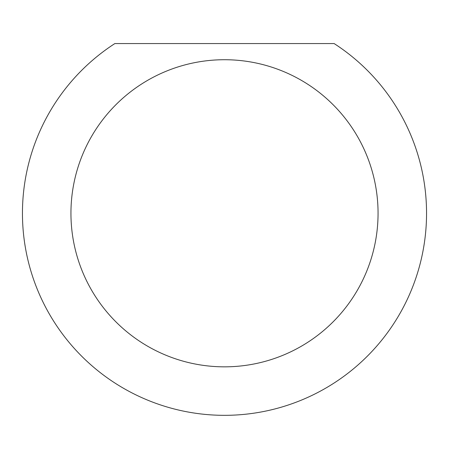 <?xml version="1.0" encoding="UTF-8"?>
<svg xmlns="http://www.w3.org/2000/svg" width="449" height="449" viewBox="0 0 449 449"><rect width="100%" height="100%" fill="white"/><g stroke="black" fill="none" stroke-linecap="round" stroke-linejoin="round"><path stroke-width="0.67" d="M378.058 213.281A153.558 153.558 0 0 0 224.5 59.723A153.558 153.558 0 0 0 70.942 213.281A153.558 153.558 0 0 0 224.5 366.839A153.558 153.558 0 0 0 378.058 213.281M334.129 43.559A202.05 202.05 0 0 1 224.5 415.331A202.05 202.05 0 0 1 114.871 43.559L334.129 43.559"/></g></svg>

